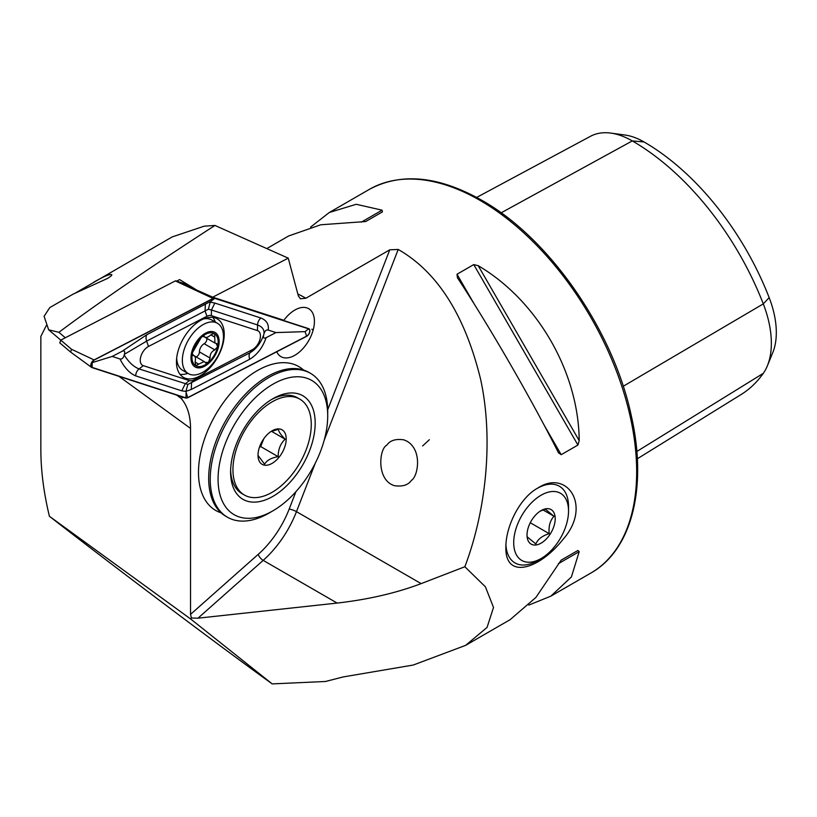 <?xml version="1.0" encoding="UTF-8"?>
<svg xmlns="http://www.w3.org/2000/svg" width="817" height="817" viewBox="0 0 817 817"><rect width="100%" height="100%" fill="white"/><g stroke="black" fill="none" stroke-linecap="round" stroke-linejoin="round"><path stroke-width="1.23" d="M46.314 325.503L40.85 336.39L40.85 449.432C40.87 470.48 43.73 492.763 49.408 516.283C115.657 567.835 218.384 645.124 272.204 683.9L325.442 681.49L343.222 676.925L413.259 665.038L465.629 645.359L487.055 627.425L493.509 607.46L485.41 586.81L464.853 566.743L421.133 583.624C396.204 593.06 368.201 599.535 337.135 603.069L197.99 618.183L191.423 618.02L190.535 614.374L190.535 428.414C190.453 415.547 187.318 405.538 181.129 398.379L183.314 397.246M276.749 351.77A27.686 15.983 120 0 0 280.987 356.651A27.686 15.983 120 0 0 313.125 330.16L313.217 329.833A27.686 15.983 120 0 0 308.673 308.683A27.686 15.983 120 0 0 294.835 310.062A27.686 15.983 120 0 0 283.846 320.295L212.706 297.184L288.238 258.152L298.348 295.887L300.411 298.797L305.905 298.225L389.76 249.818L398.206 249.451C437.452 271.928 464.924 315.209 480.61 379.302C494.05 441.17 485.369 512.749 464.853 566.743M528.844 605.07L550.832 596.165L571.4 576.955L579.202 551.649L577.925 550.464L561.197 560.125L535.891 597.452L510.135 619.664L465.629 645.359M267.527 248.164L288.626 235.98L320.734 224.787L365.71 221.53L382.438 211.879L382.05 210.173L356.232 204.281L329.312 212.491L310.613 227.085M558.399 452.638L561.197 454.691L577.925 445.04L579.202 440.629C578.65 372.072 537.29 300.442 478.2 265.688L473.748 264.585L457.009 274.246L457.397 277.698C490.18 327.648 531.54 399.278 558.399 452.638L558.644 453.078M563.138 539.251C539.118 569.725 504.947 579.866 505.876 547.206C505.713 526.087 520.112 497.522 537.821 488.066C567.121 468.56 592.356 506.223 563.138 539.251M422.593 445.959L429.344 439.72M75.818 292.772L172.244 236.889L204.209 226.176L214.953 225.451L288.238 258.152M411.482 480.294C408.214 485.084 402.475 486.871 394.294 485.645C376.167 479.977 379.149 448.717 386.758 445.214C390.036 440.414 395.765 438.627 403.955 439.863L406.999 441.221C422.726 450.392 417.906 476.679 411.482 480.294M93.863 282.141C103.657 276.524 109.549 274.012 111.541 274.604C112.501 274.89 111.143 276.166 107.487 278.444L72.917 294.243L49.786 307.59L44.087 316.332L48.652 329.802L58.895 332.305C97.713 303.219 149.736 267.598 214.953 225.451M58.895 332.305L65.319 337.768M212.706 297.184L196.856 290.137L179.628 279.598L176.646 281.14M60.795 340.107L48.652 329.802M176.605 395.071L181.129 398.379M49.408 516.283L190.535 618.908L191.423 618.02M272.204 683.9L190.535 618.908M313.217 329.833L311.818 329.21L313.125 330.16M476.668 197.418L590.517 136.276A85.06 49.112 60 0 1 610.83 133.1L624.995 135.03A75.47 43.577 60 0 1 644.041 141.964A204.342 117.975 60 0 1 769.165 297.633L763.292 303.883L623.218 386.278M637.331 458.776L741.142 394.509A213.931 123.51 60 0 0 763.292 373.338A85.06 49.112 -120 0 0 767.398 365.761L772.8 352.525A75.47 43.577 -120 0 0 769.165 297.633M610.83 133.1A85.06 49.112 60 0 1 632.287 140.912A213.931 123.51 60 0 1 763.292 303.883A85.06 49.112 -120 0 1 767.398 365.761M561.167 560.145L577.925 550.464L561.167 560.145M257.222 370.673A83.068 47.958 120 0 0 202.963 443.866A83.068 47.958 120 0 0 215.688 510.431A83.068 47.958 120 0 0 221.101 512.831A83.068 47.958 120 0 1 215.688 510.431A83.068 47.958 120 0 1 204.434 439.24A83.068 47.958 120 0 1 264.381 367.037A83.068 47.958 120 0 1 298.756 366.557A83.068 47.958 120 0 0 257.222 370.673M303.536 370.04A83.068 47.958 120 0 0 298.756 366.557L298.756 366.557A83.068 47.958 120 0 1 303.536 370.04M278.046 396.092A59.804 34.528 120 0 0 272.888 398.706A59.804 34.528 120 0 0 230.598 471.95A59.804 34.528 120 0 0 271.173 497.328A59.804 34.528 120 0 0 315.045 427.179A59.804 34.528 120 0 0 278.046 396.092M279.567 380.845A77.533 44.761 120 0 0 218.17 475.269A77.533 44.761 120 0 0 272.888 510.839A77.533 44.761 120 0 0 327.709 415.884A77.533 44.761 120 0 0 279.567 380.845M327.709 415.884L327.709 411.37A83.068 47.958 120 0 0 310.511 373.338L308.938 372.429A83.068 47.958 120 0 0 274.563 372.92A83.068 47.958 120 0 0 264.749 378.148A83.068 47.958 120 0 0 208.733 475.188A83.068 47.958 120 0 0 225.87 516.313L227.443 517.212A83.068 47.958 120 0 0 268.977 513.107L272.888 510.839M310.511 373.338A83.068 47.958 120 0 0 276.136 373.829A83.068 47.958 120 0 0 216.178 446.021A83.068 47.958 120 0 0 227.443 517.212M270.887 431.57L278.546 429.313C278.362 431.213 280.558 434.511 285.143 439.199C280.466 443.611 278.148 449.432 278.168 456.662C271.275 457.826 266.75 460.349 264.606 464.24L258.172 455.59M272.337 430.682A19.935 11.509 120 0 0 272.112 430.804A19.935 11.509 120 0 0 258.009 455.222A19.935 11.509 120 0 0 272.03 463.402A19.935 11.509 120 0 0 286.205 439.127A19.935 11.509 120 0 0 272.337 430.682M272.745 401.504A55.382 31.975 120 0 0 236.052 450.259A55.382 31.975 120 0 0 244.416 495.041A55.382 31.975 120 0 0 299.798 463.076A55.382 31.975 120 0 0 299.798 399.125A55.382 31.975 120 0 0 272.745 401.504M230.629 470.092A55.382 31.975 120 0 0 242.067 493.693L244.416 495.041M299.798 399.125L297.449 397.767A55.382 31.975 120 0 0 271.295 399.656M260.725 444.06A16.616 9.59 120 0 0 263.789 438.739M259.438 447.267L260.684 446.572L263.84 438.678M271.469 431.305L285.143 439.199M260.684 446.572L278.168 456.662M514.077 547.656A38.767 22.386 120 0 0 541.12 558.511A38.767 22.386 120 0 0 568.53 511.033A38.767 22.386 120 0 0 538.863 496.613A38.767 22.386 120 0 0 514.077 547.656M527.21 537.555A19.935 11.509 -60 0 1 527.026 534.992A19.935 11.509 -60 0 1 541.12 510.574A19.935 11.509 -60 0 1 555.192 517.835A19.935 11.509 -60 0 1 542.662 542.141A19.935 11.509 -60 0 1 527.21 537.555M541.12 558.511L537.208 560.768A44.302 25.582 -60 0 1 515.047 562.964A44.302 25.582 -60 0 1 506.295 548.37A44.302 25.582 -60 0 1 505.937 544.837M537.504 488.249A44.302 25.582 -60 0 1 559.359 486.227A44.302 25.582 -60 0 1 568.53 506.509L568.53 511.033M540.047 511.238L545.347 509.134L553.967 516.252C550.025 520.643 548.442 526.454 549.208 533.675C542.376 535.738 537.913 539.169 535.819 543.969L527.2 536.84M543.029 509.941L553.967 516.252M530.264 522.737L549.208 533.675M201.595 319.856A33.783 19.506 120 0 0 178.525 349.502A33.783 19.506 120 0 0 183.457 377.383A33.783 19.506 120 0 0 217.24 357.877A33.783 19.506 120 0 0 217.24 318.865A33.783 19.506 120 0 0 201.595 319.856M257.437 330.599L211.337 315.628A11.081 6.393 120 0 0 206.926 316.271L148.49 346.469A11.081 6.393 120 0 0 140.749 356.804A11.081 6.393 120 0 0 143.261 365.648L189.37 380.62A11.081 6.393 120 0 0 193.782 379.976L252.208 349.778A11.081 6.393 120 0 0 259.949 339.443A11.081 6.393 120 0 0 257.437 330.599L257.569 324.972L211.47 309.99L208.376 309.245L205.067 310.93L206.926 316.271M306.61 336.338A4.432 2.553 120 0 0 309.674 332.325A4.432 2.553 120 0 0 308.846 328.72A4.432 2.553 120 0 0 308.703 328.659L214.82 298.164L213.063 298.43L94.088 359.919A4.432 2.553 120 0 0 91.106 363.677A4.432 2.553 120 0 0 91.575 367.374A4.432 2.553 120 0 0 91.994 367.589L185.878 398.083L187.634 397.828L306.61 336.338M213.063 298.43L175.328 280.915L60.754 340.127L71.559 349.288L70.589 352.056L91.575 367.374M60.754 340.127L59.774 342.874L70.589 352.056M188.38 284.949L175.767 280.844L214.82 298.164M214.728 298.368A4.208 2.431 120 0 0 213.053 298.613L94.078 360.103A4.208 2.431 120 0 0 91.136 364.025A4.208 2.431 120 0 0 92.096 367.384L185.97 397.879A4.208 2.431 120 0 0 187.644 397.634L306.62 336.144A4.208 2.431 120 0 0 309.561 332.223A4.208 2.431 120 0 0 308.601 328.863L214.728 298.368L211.174 301.146L213.053 298.613M180.006 374.329A33.783 19.506 120 0 0 187.869 373.349M215.269 322.021A33.783 19.506 120 0 0 212.869 317.404M266.148 337.656C262.717 347.521 257.232 354.731 249.696 359.266L191.27 389.464L185.868 391.404L181.782 390.843L135.683 375.871C129.607 373.308 124.358 367.67 119.946 358.949C121.907 359.429 123.326 358.132 124.215 355.048C128.678 362.166 133.62 366.792 139.053 368.927L187.869 384.429L249.992 352.781C256.293 348.93 260.878 342.915 263.748 334.735C262.962 337.799 263.758 338.779 266.148 337.656L275.972 332.58L305.058 331.631L306.62 336.144M187.869 384.429L185.868 391.404L187.644 397.634M205.353 304.435L205.067 310.93L146.641 341.118L124.429 354.282C125.205 351.208 124.409 350.238 122.019 351.351L146.927 334.633L211.174 301.146M208.376 309.245L210.214 302.178L214.84 303.056L260.95 318.027C266.608 320.346 269.038 324.359 268.221 330.068C266.271 329.578 264.841 330.885 263.952 333.959C264.483 329.721 262.349 326.729 257.569 324.972A7.751 6.281 108 0 1 260.95 318.027M275.972 332.58L268.221 330.068M122.019 351.351L112.195 356.426L92.209 362.625L94.078 360.103M112.195 356.426L119.946 358.949M124.429 354.282A26.42 15.257 120 0 0 124.215 355.048M263.748 334.735A26.42 15.257 120 0 0 263.952 333.959M195.12 343.906A19.935 11.509 120 0 0 201.38 367.538A19.935 11.509 120 0 0 218.69 337.666A19.935 11.509 120 0 0 195.12 343.906M192.322 353.455L193.374 355.589C195.345 355.844 195.917 358.009 195.089 362.054L195.763 365.75A18.556 10.713 120 0 1 192.322 353.455L192.495 352.617A18.556 10.713 120 0 1 201.248 337.411L202.156 336.614A18.556 10.713 120 0 1 214.003 333.459L214.667 333.847L214.003 333.459L210.837 334.858C207.743 337.584 205.588 338.156 204.383 336.573L204.036 336.185M217.812 345.887A18.556 10.713 120 0 0 214.667 333.847L214.902 343.007L216.158 343.416L217.649 346.725A18.556 10.713 120 0 1 208.447 362.38L210.092 358.071C209.867 354.302 211.45 351.576 214.83 349.88L217.649 346.725M195.089 362.064L198.694 364.147L195.763 365.761A18.556 10.713 120 0 0 208.447 362.38L205.149 362.431L205.721 362.952M201.248 337.411L192.495 352.617M203.076 336.144L204.996 337.247L204.383 336.573L202.156 336.614M216.883 343.661L216.158 343.416M192.873 355.477L194.252 355.783L192.352 354.69M198.694 364.147L204.158 361.543L205.149 362.431M176.686 357.999A29.075 16.789 120 0 0 178.024 364.739A29.075 16.789 120 0 0 182.691 370.356L188.37 373.635A29.075 16.789 120 0 0 217.445 356.845A29.075 16.789 120 0 0 217.445 323.277A29.075 16.789 120 0 0 188.41 339.995A29.075 16.789 120 0 0 188.37 373.635M217.445 323.277L211.766 319.998A29.075 16.789 120 0 0 204.567 318.773A29.075 16.789 120 0 0 203.545 318.947M204.117 336.747A6.495 3.748 120 0 0 204.434 336.961L214.902 343.007M206.762 338.309A3.707 2.145 -60 0 1 204.168 343.722A6.495 3.748 120 0 0 199.43 351.913A3.707 2.145 -60 0 1 196.049 356.855M329.312 212.491L369.274 189.421A221.519 127.891 60 0 1 480.028 200.39A221.519 127.891 60 0 1 624.739 395.591A221.519 127.891 60 0 1 590.783 573.095L550.832 596.165M305.905 298.225A221.519 127.891 -120 0 0 297.827 293.936M337.135 603.069L263.186 560.37L197.99 618.183M421.133 583.624L296.469 511.656A77.533 44.761 -60 0 1 263.186 560.37A5.535 2.257 48.4 0 1 258.254 554.324A71.988 41.565 120 0 0 289.167 509.093L295.917 491.701M398.206 249.451L324.216 440.138M315.229 463.31L296.469 511.656A5.535 1.174 21.2 0 0 289.167 509.093M118.894 376.32L190.535 428.414M644.041 141.964L632.287 140.912L501.117 212.839M763.292 373.338L636.831 451.474M561.197 454.691L543.948 424.82M474.268 304.128L457.009 274.246M577.925 445.04L473.748 264.585M579.202 440.629L478.2 265.688M382.05 210.173L361.257 222.183M558.399 563.659L579.202 551.649M190.535 614.374L258.254 554.324M327.699 409.777L389.76 249.818M71.559 349.288L94.088 359.919M305.058 331.631L308.601 328.863M92.209 362.625L92.096 367.384M186.082 393.12L185.97 397.879M214.84 303.056L211.47 309.99L211.337 315.628M249.696 359.266A7.751 4.708 62.7 0 1 249.992 352.781L252.208 349.778M191.27 389.464L191.556 382.969L193.782 379.976M181.782 390.843L185.163 383.908L189.37 380.62M135.683 375.871A7.751 6.281 -72 0 1 139.053 368.927L143.261 365.648M146.927 334.633A7.751 4.708 -117.3 0 0 146.641 341.118L148.49 346.469M192.506 355.089L193.374 355.589M203.504 336.073L204.383 336.573M210.827 334.868L214.442 336.951M204.168 343.722L214.83 349.88M199.43 351.913L210.092 358.071M369.274 189.421C401.035 172.305 438.515 175.91 481.693 200.226C549.341 238.094 613.301 330.385 631.306 415.812C647.626 487.228 631.99 550.066 590.783 573.095M176.472 360.951L178.024 364.739M203.668 318.896L204.567 318.773M194.507 355.967L204.158 361.543"/></g></svg>
